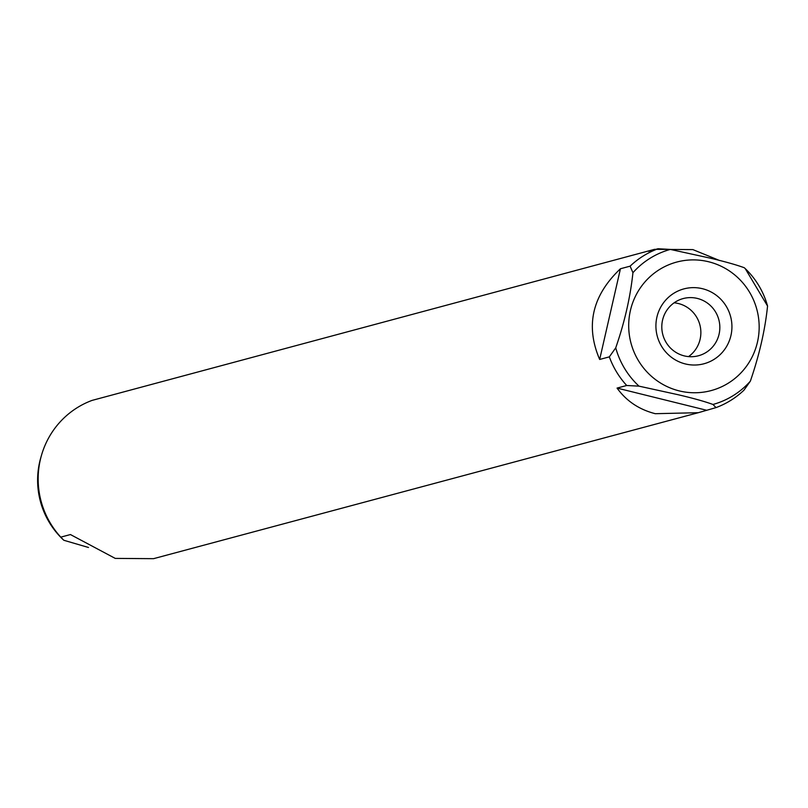 <?xml version="1.0" encoding="UTF-8"?>
<svg xmlns="http://www.w3.org/2000/svg" width="808" height="808" viewBox="0 0 808 808"><rect width="100%" height="100%" fill="white"/><g stroke="black" fill="none" stroke-linecap="round" stroke-linejoin="round"><path stroke-width="1.21" d="M750.349 381.174C759.348 354.985 765.085 329.937 767.56 306.04A80.406 78.73 75 0 0 745.491 268.862A80.406 78.73 75 0 0 744.279 267.731C736.098 264.731 724.493 261.489 709.475 257.984L670.327 249.419L658.035 248.753A84.567 82.81 75 0 0 630.109 266.165L632.937 272.71C630.341 297.182 624.604 322.23 615.736 347.844L609.333 356.863A84.567 82.81 75 0 0 626.715 385.497L639.007 386.153L678.154 394.728C693.082 398.213 704.687 401.455 712.969 404.465L716.009 407.606A84.567 82.81 75 0 0 743.946 390.193L750.349 381.174A80.406 78.73 75 0 1 712.969 404.465M745.259 268.64L767.56 306.04M658.035 248.753L648.38 251.339L654.561 249.329L692.86 249.601L719.605 260.519M716.009 407.606L698.334 412.696L655.278 413.696C639.128 409.565 626.392 401.031 617.06 388.082L706.354 410.191M654.561 249.329L92.092 400.394A84.567 82.81 75 0 0 41.501 455.227A84.567 82.81 75 0 0 60.772 537.138L70.437 534.553L115.241 558.399L153.54 558.671L698.334 412.696M745.067 268.458L744.279 267.731M617.06 388.082L626.715 385.497M609.333 356.863L599.667 359.459C585.234 325.806 592.163 295.576 620.443 268.751L630.109 266.165M88.496 547.481L63.822 540.269L60.772 537.138M685.315 363.933A38.754 37.956 75 0 0 730.947 335.492A38.754 37.956 75 0 0 702.536 288.729A38.754 37.956 75 0 0 656.904 317.16A38.754 37.956 75 0 0 685.315 363.933M620.443 268.751L599.667 359.459M697.395 298.445A29.593 28.987 75 0 0 683.154 298.576A29.593 28.987 75 0 0 661.803 327.422A29.593 28.987 75 0 0 684.245 355.884A29.593 28.987 75 0 0 698.476 355.752A29.593 28.987 75 0 0 719.837 326.907A29.593 28.987 75 0 0 697.395 298.445M688.537 356.601A29.593 28.987 75 0 0 700.334 326.907A29.593 28.987 75 0 0 678.417 303.535A29.593 28.987 75 0 0 674.125 302.808M679.144 390.87A66.529 65.145 75 0 0 757.47 342.067A66.529 65.145 75 0 0 708.707 261.782A66.529 65.145 75 0 0 630.391 310.595A66.529 65.145 75 0 0 679.144 390.87M670.327 249.419A80.406 78.73 75 0 0 632.937 272.71M615.736 347.844A80.406 78.73 75 0 0 639.007 386.153M41.501 455.227L40.794 457.681A80.406 78.73 75 0 0 62.62 539.138L63.034 539.542M40.794 457.681C33.047 488.86 40.319 516.009 62.62 539.138"/></g></svg>

